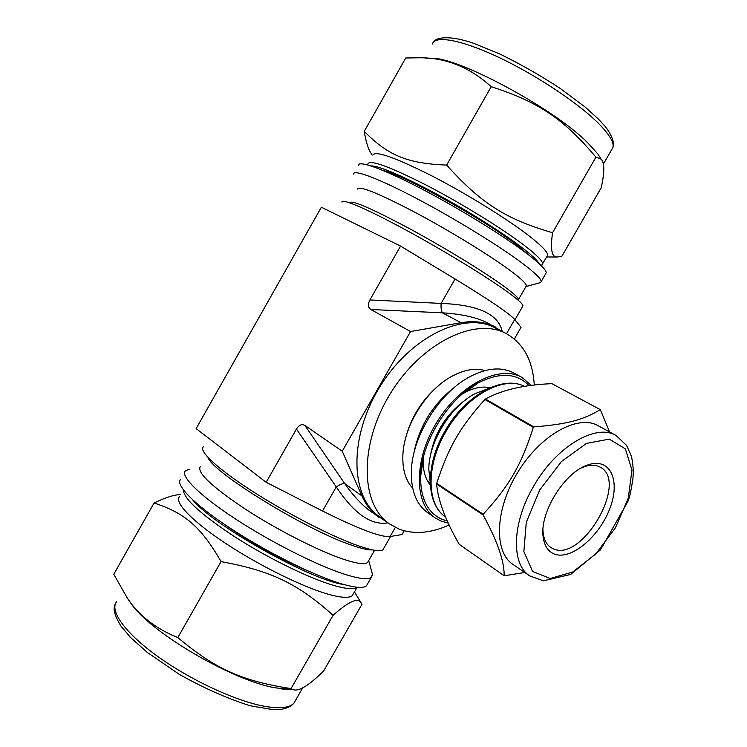 <?xml version="1.0" encoding="UTF-8"?>
<svg xmlns="http://www.w3.org/2000/svg" width="747" height="747" viewBox="0 0 747 747"><rect width="100%" height="100%" fill="white"/><g stroke="black" fill="none" stroke-linecap="round" stroke-linejoin="round"><path stroke-width="1.12" d="M504.169 575.769L459.237 544.33C445.698 520.892 438.144 500.789 436.575 484.009L483.066 514.907C497.362 540.968 504.393 561.249 504.169 575.769L524.758 572.501M533.311 427.359C521.471 464.746 509.239 485.905 483.188 514.253L436.687 483.374C448.508 447.22 459.75 427.601 484.887 399.477L533.311 427.359L533.834 426.901L485.401 399.047C501.872 389.915 524.03 384.789 551.874 383.659L600.308 409.636C583.379 419.842 567.58 424.221 533.834 426.901M609.608 431.971L600.308 409.636M436.575 484.009L436.687 483.374M484.887 399.477L485.401 399.047M483.066 514.907L483.188 514.253M448.284 523.133L441.038 521.07L435.258 517.923C413.903 503.861 413.651 459.61 436.958 422.046C459.993 384.313 499.612 364.592 521.789 377.328L531.406 385.433M447.304 520.986L442.047 519.314C427.657 512.862 420.505 498.632 420.589 476.633C420.981 442.588 448.097 398.515 478.313 382.828C499.995 371.978 516.933 372.94 529.119 385.732M529.726 575.909L512.9 564.349C493.552 551.772 494.953 509.081 517.988 471.917C540.791 434.605 578.271 414.109 598.216 425.725L616.116 435.538L626.593 445.427L631.187 455.717C633.139 462.981 633.68 471.068 632.802 479.947L630.337 493.58L628.339 500.574L600.541 549.792L570.689 574.424L543.405 580.821L529.726 575.909C511.023 564.293 511.816 523.189 533.554 486.4C556.001 446.51 596.078 423.063 616.116 435.538M430.244 482.936L428.797 469.144C428.862 441.654 450.824 405.976 475.325 393.529L488.295 388.617M430.104 457.36C434.072 433.447 445.838 414.333 465.4 400.009M581.315 467.93L583.921 466.856C590.382 464.569 595.854 464.681 600.317 467.202C629.067 481.796 581.624 563.182 552.957 548.662L550.875 547.532C546.617 544.684 544.049 539.857 543.181 533.05L542.966 530.239M553.779 553.826C547.859 551.165 544.32 545.553 543.181 536.972C539.325 513.077 564.349 472.421 587.413 465.092C610.224 456.622 621.037 480.508 609.636 509.024C598.833 537.504 570.138 561.081 553.779 553.826M430.328 485.046C425.323 478.902 422.942 470.554 423.185 459.975L423.316 457.547M462.505 393.874L464.625 392.661C473.953 387.674 482.478 386.04 490.219 387.74M435.258 517.923L427.751 512.731C416.322 504.505 410.859 490.499 411.373 470.722C412.297 436.64 438.872 393.454 468.892 377.263C486.316 367.897 501.274 366.469 513.768 372.968L521.789 377.328M413.558 454.755C418.843 426.593 432.858 403.819 455.614 386.414M412.689 488.221C405.444 480.256 402.185 468.939 402.913 454.269C404.248 425.874 425.641 391.111 450.385 377.132C463.159 369.868 474.728 367.683 485.102 370.559M404.669 442.047C409.907 418.684 421.775 399.412 440.263 384.201M333.087 615.285C348.896 601.326 358.252 597.18 361.146 602.857L361.996 604.202L323.647 670.955C308.969 685.522 298.791 691.75 293.104 689.63L291.022 688.603L333.087 615.285C298.156 583.986 271.805 570.895 221.047 561.613L177.833 637.564C155.376 628.488 138.531 615.341 127.307 598.114L113.768 574.247L154.069 502.992C184.444 512.984 200.663 526.103 221.047 561.613M291.022 688.603C242.588 681.068 215.631 669.368 177.833 637.564M180.597 494.626C174.443 494.645 165.601 497.437 154.069 502.992M367.571 583.893L366.497 585.76C363.275 588.608 354.162 587.73 339.147 583.099C311.312 574.406 264.718 550.997 229.273 527.559C193.734 504.104 174.938 484.607 180.653 479.322M371.819 571.885L372.464 574.191L371.399 577.235C368.262 579.933 359.223 578.906 344.283 574.144C316.579 565.208 270.022 541.678 234.511 518.343C198.907 494.981 179.943 475.764 185.489 470.759L189.299 469.293M368.486 560.932L367.617 562.444C364.835 564.751 356.646 563.64 343.041 559.111C318.091 550.707 276.474 529.483 244.633 508.688C211.466 486.381 196.685 472.356 200.289 466.623M372.314 549.876C368.187 550.147 361.128 548.513 351.137 544.993C305.99 529.894 212.867 472.627 208.03 457.519M291.9 689.556L274.961 687.791C230.926 680.097 147.663 630.711 130.183 602.147L129.287 600.877M353.443 593.716L352.379 595.564C349.213 598.468 340.511 597.833 326.28 593.641C300.079 585.816 256.809 564.237 224.053 542.359C191.223 520.463 173.948 501.909 179.504 496.559M308.091 570.979C281.488 559.886 246.781 540.473 223.232 523.507M552.565 232.719C506.643 219.394 481.385 203.8 446.641 165.078C406.396 163.537 387.441 154.862 364.247 131.369L405.752 57.977L419.469 57.79C445.782 57.575 469.695 67.211 491.227 86.689C539.334 102.199 563.938 119.287 595.919 157.131L601.036 159.12C604.631 162.407 604.697 171.95 601.232 187.749L561.809 256.37L557.01 257.005C551.697 257.164 550.212 249.068 552.565 232.719L595.919 157.131M446.641 165.078L491.227 86.689M364.247 131.369C365.993 142.35 368.532 150.091 371.875 154.564M545.543 273.981L546.197 272.823C546.253 269.956 540.081 263.747 527.699 254.195C504.655 236.519 459.816 208.815 421.775 188.963C383.659 169.065 358.588 160.101 358.401 165.274M539.194 282.936L540.697 282.525L541.202 281.526C541.164 278.818 534.908 272.758 522.461 263.346C499.276 245.922 454.381 218.339 416.415 198.385C378.374 178.384 353.48 169.121 353.462 174.004M525.888 286.624L526.392 285.756C526.252 283.43 520.435 278.043 508.931 269.583C487.763 254.073 447.509 229.516 413.605 211.569C377.861 193.006 359.158 185.499 357.514 189.038M518.157 300.201L518.502 299.491C518.231 297.409 512.293 292.226 500.695 283.963C479.359 268.827 439.096 244.465 405.313 226.388C369.709 207.638 351.174 199.776 349.708 202.801M601.167 159.26L597.768 153.863L587.478 142.537C553.256 108.035 456.137 56.09 430.935 58.313L424.959 58.042M547 256.482L547.682 255.287C547.859 252.346 542.173 246.277 530.603 237.088C509.221 220.216 467.697 194.36 432.326 176.115C394.986 157.346 375.162 150.362 372.837 155.152M529.455 255.549L517.764 245.679C485.774 220.533 404.995 175.564 382.623 170.288M386.404 521.714L370.447 511.265C361.884 505.028 353.312 495.812 344.731 483.598C342.733 483.365 339.913 484.467 336.271 486.923C354.19 513.805 371.418 525.776 387.945 522.825M378.608 517.167C371.53 512.04 365.965 504.953 361.922 495.915L342.238 451.216L304.897 425.445C301.863 423.745 299.043 424.959 296.447 429.067L266.165 482.301L196.134 428.619L321.35 207.218L400.56 246.071L369.905 299.958C367.664 304.337 367.991 307.521 370.876 309.51L442.345 312.825C441.262 310.957 440.851 307.82 441.113 303.413L369.905 299.958M342.238 451.216L410.551 331.547L461.067 322.695L442.345 312.825C461.655 314.02 476.745 317.4 487.604 322.956L503.161 332.004M502.143 331.21C498.296 314.057 477.949 304.795 441.113 303.413L455.063 278.995L400.56 246.071M461.067 322.695C474.168 320.519 485.671 321.985 495.588 327.083M410.551 331.547L370.876 309.51M449.143 524.973C430.944 533.237 414.305 534.637 399.206 529.175L389.178 523.722L379.177 516.485C350.184 496.606 348.653 437.135 379.812 386.871C410.645 336.411 464.429 310.985 495.242 327.905L506.205 333.573C523.46 343.368 532.816 360.54 534.273 385.088M404.164 530.79L402.007 534.553L390.093 536.551C380.914 537.429 358.392 528.913 322.508 511.004L266.165 482.301M455.063 278.995C489.528 300.005 509.417 313.497 514.711 319.473L521.042 327.326L514.347 338.989M383.799 548.223L382.95 549.708C380.158 551.874 371.623 550.446 357.318 545.431C330.893 536.047 286.176 513.03 251.758 490.826C217.256 468.584 198.45 450.871 203.343 446.846M522.536 306.578L522.984 305.794C522.667 303.627 516.354 298.184 504.038 289.453C481.208 273.327 437.798 247.108 401.428 227.592C364.994 208.04 341.454 198.226 341.911 202.092M389.178 523.722C360.278 503.917 359.018 444.129 390.457 393.426C421.56 342.509 475.503 316.7 506.205 333.573M539.745 489.929L561.455 461.515L586.479 443.401L609.3 439.143L625.37 448.91L631.953 470.022L628.311 498.016L615.481 527.709L595.817 553.919L572.688 572.034L550.175 578.495L532.62 571.474L523.862 551.585L526.261 522.368L539.745 489.929M445.688 431.953C465.792 395.91 503.543 375.153 524.553 386.414C502.376 374.751 464.858 395.602 444.838 431.355C425.155 464.933 425.743 503.87 445.576 517.008C426.621 504.729 425.809 465.755 445.688 431.953M295.607 700.21L293.963 703.076C289.668 707.895 279.808 708.959 264.382 706.26C235.94 701.097 190.802 680.237 157.878 656.557C124.861 632.858 109.109 610.411 116.709 601.559M357.057 587.226C353.789 589.785 345.226 588.944 331.388 584.733C306.653 577.076 266.502 557.253 234.334 536.523C200.672 514.197 183.687 498.679 183.388 489.976M343.863 584.509C311.639 580.503 213.427 525.636 192.707 499.902M611.634 149.708L612.932 147.458C614.23 142.481 609.412 134.451 598.459 123.358C578.141 102.974 535.954 74.877 498.623 57.295C461.226 39.647 434.801 35.081 432.364 44.045M542.079 265.082L542.696 263.99C542.78 261.198 537.009 255.269 525.374 246.211C503.87 229.572 462.3 203.828 426.995 185.489C389.747 166.6 370.045 159.4 367.897 163.882L367.655 164.91M538.802 263.317C535.244 255.661 501.293 231.131 459.75 207.012C418.236 182.856 379.579 165.227 371.1 165.955M296.447 429.067L336.271 486.923L322.508 511.004M361.922 495.915L344.731 483.598L304.897 425.445M395.322 527.447L390.093 536.551M514.711 319.473L506.522 333.741M488.547 388.496L486.157 387.142M430.253 483.216L427.975 481.694M543.181 533.05L543.181 536.972M583.921 466.856L587.413 465.092M423.185 459.975L420.589 476.633M464.625 392.661L478.313 382.828M371.399 577.235L366.497 585.76M368.682 560.595L372.464 574.191M374.583 550.296L367.617 562.444M115.337 603.94C112.648 608.441 114.599 615.93 121.182 626.397L130.66 637.564L147.084 652.252L179.42 674.448C204.202 688.304 227.788 698.734 250.18 705.756L273.01 709.65L280.414 709.435C286.923 708.427 291.442 706.307 293.963 703.076L302.703 687.847M281.768 688.958L293.104 689.63M354.461 591.932L361.146 602.857M357.159 587.235L352.379 595.564M546.197 272.823L541.202 281.526M526.047 286.521L540.697 282.525M526.392 285.756L518.502 299.491M433.419 42.149C436.239 37.135 449.694 35.062 473.449 43.233L499.874 54.008C520.22 63.981 540.221 75.372 559.876 88.202L585.162 107.073L598.618 119.268L605.145 126.402C609.655 132.004 612.484 137.644 613.632 143.34L612.932 147.458L603.371 164.107M597.768 153.863L601.036 159.12M546.711 256.987L557.01 257.005M547.682 255.287L541.379 265.773M390.55 536.477L382.95 549.708M522.984 305.794L514.954 319.772"/></g></svg>

